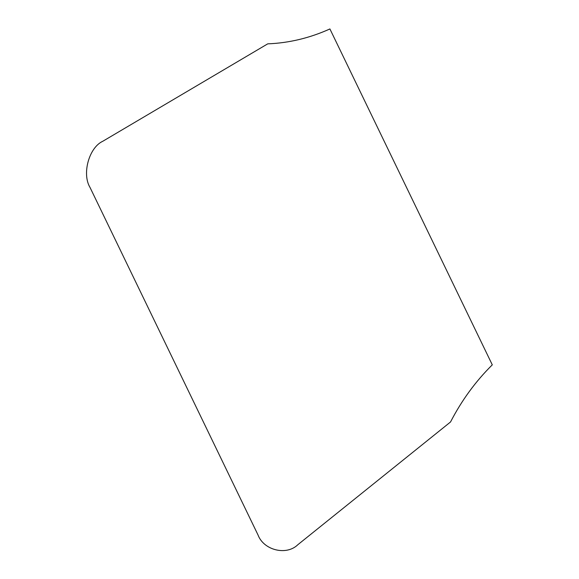 <?xml version="1.0" encoding="UTF-8"?>
<svg xmlns="http://www.w3.org/2000/svg" width="579" height="579" viewBox="0 0 579 579"><rect width="100%" height="100%" fill="white"/><g stroke="black" fill="none" stroke-linecap="round" stroke-linejoin="round"><path stroke-width="0.43" stroke-dasharray="2.9 2.17" d=""/><path stroke-width="0.87" d="M297.845 544.709L450.527 421.975C461.731 400.313 475.649 381.271 492.288 364.85L329.907 28.95C309.729 38.048 289.008 43.02 267.73 43.852L102.809 141.254C89.036 147.493 81.748 173.866 90.027 187.451L258.017 534.96C263.734 550.325 286.467 555.891 297.845 544.709"/></g></svg>
